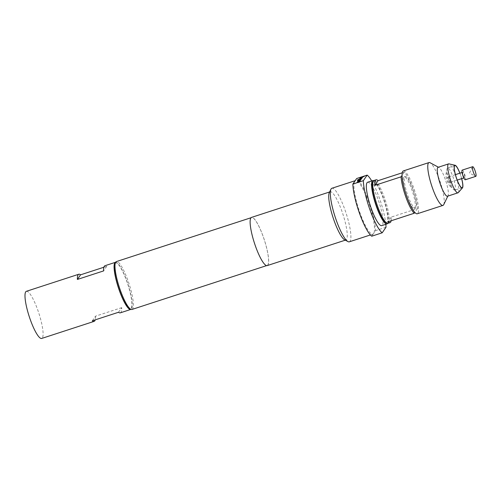 <?xml version="1.0" encoding="UTF-8"?>
<svg xmlns="http://www.w3.org/2000/svg" width="501" height="501" viewBox="0 0 501 501"><rect width="100%" height="100%" fill="white"/><g stroke="black" fill="none" stroke-linecap="round" stroke-linejoin="round"><path stroke-width="0.38" stroke-dasharray="2.5 1.88" d="M363.444 176.74L364.152 176.484M464.728 177.611A2.874 0.589 -108 0 1 464.652 177.667A2.874 0.589 -108 0 1 463.275 175.337A2.874 0.589 -108 0 1 462.799 172.269A2.874 0.589 -108 0 1 462.874 172.206A2.874 0.589 -108 0 1 464.252 174.542A2.874 0.589 -108 0 1 464.728 177.611M462.198 170.121A5.066 1.04 -108 0 1 464.627 174.242A5.066 1.04 -108 0 1 465.467 179.646A5.066 1.04 -108 0 1 465.335 179.759M449.322 182.627A2.874 0.589 -108 0 1 449.24 182.69A2.874 0.589 -108 0 1 447.863 180.354A2.874 0.589 -108 0 1 447.387 177.291A2.874 0.589 -108 0 1 447.462 177.229A2.874 0.589 -108 0 1 448.84 179.558A2.874 0.589 -108 0 1 449.322 182.627M455.108 189.866A11.655 2.392 -108 0 1 454.795 190.117A11.655 2.392 -108 0 1 453.774 189.679A11.655 2.392 -108 0 1 448.909 179.778A11.655 2.392 -108 0 1 447.011 168.906A11.655 2.392 -108 0 1 447.268 168.204A11.655 2.392 -108 0 1 447.575 167.948A11.655 2.392 -108 0 1 453.173 177.429A11.655 2.392 -108 0 1 455.108 189.866M450.568 186.078A6.588 1.353 -108 0 1 449.817 185.971A6.588 1.353 -108 0 1 447.067 180.379A6.588 1.353 -108 0 1 445.99 174.235A6.588 1.353 -108 0 1 446.134 173.834A6.588 1.353 -108 0 1 449.303 178.563A6.588 1.353 -108 0 1 450.568 186.078M443.736 204.627A22.526 4.628 72 0 0 440.392 182.552A22.526 4.628 72 0 0 430.096 162.744M403.336 170.929A22.526 4.628 -108 0 1 414.152 189.24A22.526 4.628 -108 0 1 417.89 213.276A22.526 4.628 -108 0 1 417.289 213.764M447.512 196.223A15.205 3.125 72 0 0 447.919 195.891A15.205 3.125 72 0 0 448.032 195.697A15.205 3.125 72 0 0 445.771 180.798A15.205 3.125 72 0 0 438.82 167.428A15.205 3.125 72 0 0 438.093 167.309M458.315 192.584A15.205 3.125 72 0 0 458.396 192.478A15.205 3.125 72 0 0 456.167 177.129A15.205 3.125 72 0 0 448.971 163.883M461.678 178.638A11.955 2.455 72 0 0 459.899 173.177M403.674 177.248A16.614 3.413 72 0 0 406.43 194.977A16.614 3.413 72 0 0 414.408 208.485A16.614 3.413 72 0 0 414.853 208.122A16.614 3.413 72 0 0 412.098 190.393A16.614 3.413 72 0 0 404.119 176.891A16.614 3.413 72 0 0 403.674 177.248M415.899 207.783A16.614 3.413 -108 0 1 415.454 208.14A16.614 3.413 -108 0 1 407.476 194.638A16.614 3.413 -108 0 1 404.72 176.909A16.614 3.413 -108 0 1 405.165 176.546A16.614 3.413 -108 0 1 413.143 190.054A16.614 3.413 -108 0 1 415.899 207.783M385.519 222.425A21.399 4.396 72 0 0 387.116 222.131A21.399 4.396 72 0 0 383.008 197.72A21.399 4.396 72 0 0 372.719 182.358A21.399 4.396 72 0 0 372.562 182.633M387.937 223.321A22.526 4.628 72 0 0 388.544 222.832A22.526 4.628 72 0 0 384.806 198.797A22.526 4.628 72 0 0 373.99 180.485M367.615 182.264A22.808 4.684 -108 0 1 378.562 200.801A22.808 4.684 -108 0 1 382.351 225.143A22.808 4.684 -108 0 1 381.737 225.638M387.63 223.371A22.808 4.684 72 0 0 384.373 200.795A22.808 4.684 72 0 0 373.715 180.623M103.895 267.227L106.744 266.3A24.781 5.091 72 0 0 104.978 265.718M115.631 262.261A24.781 5.091 -108 0 1 126.715 280.623A24.781 5.091 -108 0 1 130.968 309.355M26.371 291.313A24.781 5.091 -108 0 1 37.625 309.637A24.781 5.091 -108 0 1 41.715 338.438M114.867 263.827A24.048 4.941 -108 0 1 115.042 263.52A24.048 4.941 -108 0 1 126.609 280.779A24.048 4.941 -108 0 1 131.218 308.209A24.048 4.941 -108 0 1 129.427 308.541M131.976 309.455A25.175 5.173 72 0 0 132.646 308.91A25.175 5.173 72 0 0 128.475 282.05A25.175 5.173 72 0 0 116.389 261.585M349.329 241.814A28.156 5.787 72 0 0 350.086 241.206A28.156 5.787 72 0 0 345.414 211.159A28.156 5.787 72 0 0 331.894 188.27M354.395 181.838A28.156 5.787 72 0 0 359.806 212.43A28.156 5.787 72 0 0 372.913 234.136A28.156 5.787 72 0 0 373.264 233.954A28.156 5.787 72 0 0 373.665 233.529A28.156 5.787 72 0 0 373.99 232.89L375.531 230.642A30.974 6.363 72 0 0 368.673 200.813A30.974 6.363 72 0 0 356.662 178.525M344.625 239.791A25.344 5.204 72 0 0 345.84 239.992A25.344 5.204 72 0 0 346.517 239.447A25.344 5.204 72 0 0 342.315 212.399A25.344 5.204 72 0 0 330.146 191.802A25.344 5.204 72 0 0 329.47 192.346A25.344 5.204 72 0 0 329.282 192.672M267.233 265.593A25.344 5.204 72 0 0 267.91 265.042A25.344 5.204 72 0 0 263.708 238A25.344 5.204 72 0 0 251.54 217.396M250.92 218.104A25.175 5.173 72 0 0 255.09 244.964A25.175 5.173 72 0 0 267.177 265.43A25.175 5.173 72 0 0 267.853 264.885A25.175 5.173 72 0 0 263.676 238.019A25.175 5.173 72 0 0 251.59 217.559A25.175 5.173 72 0 0 250.92 218.104M459.843 173.196A11.655 2.392 -108 0 1 461.621 178.657M371.729 236.203L373.99 232.89A28.156 5.787 72 0 0 368.586 202.298A28.156 5.787 72 0 0 355.478 180.592A28.156 5.787 72 0 0 355.128 180.773M385.833 224.304A30.974 6.363 72 0 0 371.711 180.93M386.008 227.229L375.531 230.642M106.744 266.3L103.588 270.916M120.321 312.837A24.781 5.091 72 0 0 121.712 307.639L118.555 312.255M121.712 307.639L95.509 316.169L92.353 320.79M95.509 316.169A24.781 5.091 -108 0 1 95.209 319.857M391.137 220.772A22.526 4.628 -108 0 0 391.256 217.083L417.458 208.548A22.526 4.628 -108 0 0 412.517 187.925A22.526 4.628 -108 0 0 404.276 172.125L402.234 172.795M391.256 217.083L388.05 221.78M417.458 208.548L414.815 212.411M404.276 172.125L402.065 175.363M360.275 177.886L362.805 176.947M360.019 178.268L361.791 177.698M359.486 179.051L362.167 178.049L362.517 177.367M357.451 180.441L360.526 179.615L361.728 178.531M358.879 179.928L359.63 179.571M359.668 179.677L361.008 178.838M358.228 180.197L358.678 179.383M358.046 181.155L360.426 180.429M358.81 180.924L360.958 179.652M357.633 181.75L359.405 181.18M357.1 182.533L359.787 181.531L360.138 180.855M464.652 177.667L463.838 177.936M457.206 180.097L449.24 182.69M449.817 185.971L453.774 189.679M445.99 174.235L447.011 168.906M462.135 187.731L454.795 190.117M438.82 167.428L438.413 167.202M448.032 195.697L447.825 196.123M414.408 208.485L415.454 208.14M370.396 234.956L372.913 234.136M345.314 240.161L345.84 239.992M266.607 265.618L267.177 265.43M251.02 217.741L251.59 217.559M329.62 191.971L330.146 191.802M404.119 176.891L405.165 176.546M454.914 165.562L447.575 167.948M455.428 174.636L447.462 177.229M472.506 166.883L469.531 173.064L475.574 176.308M462.874 172.206L462.06 172.476"/><path stroke-width="0.75" d="M364.152 176.484L363.444 176.74M363.858 176.452L363.288 176.74L363.858 176.452M475.95 176.233A5.066 1.04 -108 0 1 475.812 176.346A5.066 1.04 -108 0 1 475.574 176.308A5.066 1.04 -108 0 1 473.257 171.849A5.066 1.04 -108 0 1 472.506 166.883A5.066 1.04 -108 0 1 472.543 166.814A5.066 1.04 -108 0 1 472.675 166.708A5.066 1.04 -108 0 1 475.111 170.828A5.066 1.04 -108 0 1 475.95 176.233M475.812 176.346L465.335 179.759A5.066 1.04 -108 0 1 462.899 175.638A5.066 1.04 -108 0 1 462.06 170.227A5.066 1.04 -108 0 1 462.198 170.121L472.675 166.708M461.621 178.657A11.655 2.392 -108 0 1 462.442 187.48A11.655 2.392 -108 0 1 462.135 187.731A11.655 2.392 -108 0 1 456.536 178.256A11.655 2.392 -108 0 1 454.601 165.812A11.655 2.392 -108 0 1 454.914 165.562A11.655 2.392 -108 0 1 459.843 173.196M438.413 167.202L430.096 162.744A22.526 4.628 72 0 0 429.013 162.562A22.526 4.628 72 0 0 428.411 163.05A22.526 4.628 72 0 0 432.15 187.092A22.526 4.628 72 0 0 442.965 205.404A22.526 4.628 72 0 0 443.567 204.915A22.526 4.628 72 0 0 443.736 204.627L447.825 196.123M442.965 205.404L417.289 213.764A22.526 4.628 -108 0 1 406.474 195.453A22.526 4.628 -108 0 1 402.735 171.417A22.526 4.628 -108 0 1 403.336 170.929L429.013 162.562M459.899 173.177A11.955 2.455 72 0 0 455.133 165.274L448.971 163.883A15.205 3.125 72 0 0 448.577 163.896L438.093 167.309A15.205 3.125 72 0 0 437.686 167.635A15.205 3.125 72 0 0 440.21 183.861A15.205 3.125 72 0 0 447.512 196.223L457.989 192.81A15.205 3.125 72 0 0 458.315 192.584L462.479 187.837A11.955 2.455 72 0 0 462.542 187.756A11.955 2.455 72 0 0 461.678 178.638M448.577 163.896A15.205 3.125 72 0 0 448.17 164.222A15.205 3.125 72 0 0 450.693 180.448A15.205 3.125 72 0 0 457.989 192.81M455.133 165.274A11.955 2.455 72 0 0 454.501 165.537A11.955 2.455 72 0 0 456.724 178.976A11.955 2.455 72 0 0 462.479 187.837M373.22 181.262L372.562 182.633A21.399 4.396 72 0 0 375.737 203.606A21.399 4.396 72 0 0 385.519 222.425L386.86 223.145A22.526 4.628 72 0 0 387.937 223.321L390.035 222.638A22.526 4.628 -108 0 1 388.05 221.78L414.252 213.244A22.526 4.628 -108 0 1 406.004 197.45A22.526 4.628 -108 0 1 401.063 176.828L374.861 185.357A22.526 4.628 72 0 1 375.481 180.291A22.526 4.628 72 0 1 376.088 179.803L373.99 180.485A22.526 4.628 72 0 0 373.389 180.974A22.526 4.628 72 0 0 373.22 181.262A22.526 4.628 72 0 0 376.564 203.337A22.526 4.628 72 0 0 386.86 223.145M391.137 220.772A22.526 4.628 -108 0 1 390.636 222.15A22.526 4.628 -108 0 1 390.035 222.638M386.979 223.928L381.737 225.638A22.808 4.684 -108 0 1 370.79 207.095A22.808 4.684 -108 0 1 367.001 182.759A22.808 4.684 -108 0 1 367.615 182.264L372.857 180.554A22.808 4.684 72 0 0 372.243 181.049A22.808 4.684 72 0 0 376.026 205.391A22.808 4.684 72 0 0 386.979 223.928A22.808 4.684 72 0 0 387.586 223.44A22.808 4.684 72 0 0 387.63 223.371M373.715 180.623A22.808 4.684 72 0 0 372.857 180.554M130.968 309.355A24.781 5.091 -108 0 1 130.805 309.424A24.781 5.091 -108 0 1 119.551 291.106A24.781 5.091 -108 0 1 115.462 262.305L104.978 265.718A24.781 5.091 72 0 0 103.588 270.916L77.386 279.445A24.781 5.091 -108 0 1 78.776 274.247A24.781 5.091 -108 0 1 80.542 274.83L103.895 267.227M95.209 319.857A24.781 5.091 -108 0 1 94.119 321.373L41.715 338.438A24.781 5.091 -108 0 1 30.461 320.114A24.781 5.091 -108 0 1 26.371 291.313L78.776 274.247M130.767 309.261L129.427 308.541A24.048 4.941 -108 0 1 118.436 287.392A24.048 4.941 -108 0 1 114.867 263.827L115.524 262.455A25.175 5.173 72 0 0 119.263 287.123A25.175 5.173 72 0 0 130.767 309.261A25.175 5.173 72 0 0 131.976 309.455L266.607 265.618M251.02 217.741L116.389 261.585A25.175 5.173 72 0 0 115.712 262.129A25.175 5.173 72 0 0 115.524 262.455M355.184 180.686L331.894 188.27A28.156 5.787 72 0 0 331.142 188.877A28.156 5.787 72 0 0 330.936 189.24A28.156 5.787 72 0 0 335.113 216.833A28.156 5.787 72 0 0 347.982 241.595A28.156 5.787 72 0 0 349.329 241.814L370.396 234.956M371.711 180.93A30.974 6.363 72 0 0 367.145 175.112L356.662 178.525L355.128 180.773A28.156 5.787 72 0 0 354.721 181.199A28.156 5.787 72 0 0 354.395 181.838L352.861 184.086A30.974 6.363 72 0 0 359.718 213.914A30.974 6.363 72 0 0 371.729 236.203L382.207 232.79L386.008 227.229A30.974 6.363 72 0 0 385.833 224.304M330.936 189.24L329.282 192.672A25.344 5.204 72 0 0 333.04 217.509A25.344 5.204 72 0 0 344.625 239.791L347.982 241.595M329.62 191.971L251.54 217.396A25.344 5.204 72 0 0 250.863 217.948A25.344 5.204 72 0 0 255.065 244.989A25.344 5.204 72 0 0 267.233 265.593L345.314 240.161M367.145 175.112L363.344 180.673A30.974 6.363 72 0 0 370.201 210.501A30.974 6.363 72 0 0 382.207 232.79M363.344 180.673L352.861 184.086M355.128 180.773L354.395 181.838M359.33 181.086L357.063 182.427L359.743 181.425L360.181 180.773L357.595 181.65L359.33 181.086M357.971 181.099L360.426 180.429L358.772 180.823L359.167 180.241L361.083 179.471L358.397 180.473L357.99 181.149M357.376 180.391L360.488 179.508L361.766 178.45L358.234 180.084L358.678 179.383L357.889 179.64L357.395 180.441M361.008 178.844L360.557 179.452L358.228 180.197M361.709 177.605L359.442 178.945L362.129 177.943L362.561 177.285L359.981 178.162L361.709 177.605M362.805 176.947L360.238 177.786L362.805 176.947M80.542 274.83L77.386 279.445M94.119 321.373A24.781 5.091 -108 0 1 92.353 320.79L118.555 312.255A24.781 5.091 72 0 0 120.321 312.837L130.805 309.424M402.234 172.795L378.073 180.661A22.526 4.628 72 0 0 376.088 179.803M414.815 212.411L414.252 213.244M378.073 180.661L374.861 185.357M402.065 175.363L401.063 176.828M362.824 176.922L360.363 177.605M361.791 177.698L361.396 178.281L359.568 178.763M362.517 177.367L360.1 177.987M358.572 179.533L357.889 179.64M357.927 179.746L357.451 180.441M361.728 178.531L358.985 179.778M360.977 179.621L358.434 180.579L358.046 181.155M360.444 180.404L358.81 180.93M359.411 181.187L358.954 181.794L357.188 182.251M360.138 180.855L357.72 181.468M463.838 177.936L457.206 180.097M462.06 172.476L455.428 174.636"/></g></svg>
